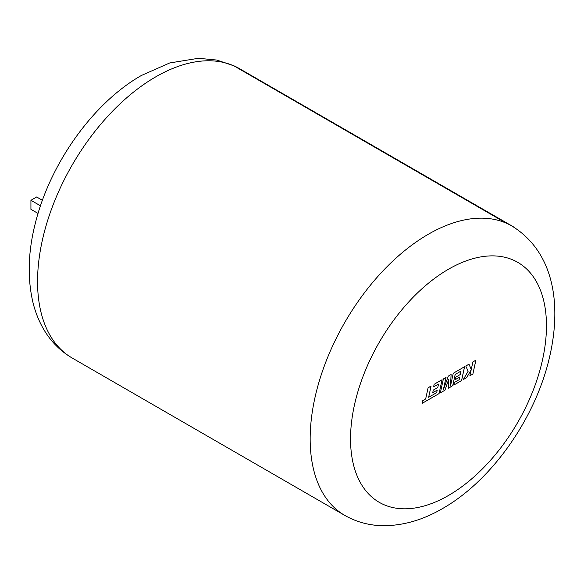 <?xml version="1.0" encoding="UTF-8"?>
<svg xmlns="http://www.w3.org/2000/svg" width="584" height="584" viewBox="0 0 584 584"><rect width="100%" height="100%" fill="white"/><g stroke="black" fill="none" stroke-linecap="round" stroke-linejoin="round"><path stroke-width="0.88" d="M511.891 225.92L239.287 68.532A167.163 96.513 120 0 0 233.534 65.642L506.109 223.095A167.09 96.469 -60 0 1 511.854 225.986C554.946 252.5 562.326 306.739 548.529 361.372C533.659 420.787 490.83 481.128 442.584 508.533C423.612 519.629 404.376 525.352 384.871 525.709C370.438 525.804 357.072 522.366 344.764 515.395A167.09 96.469 -60 0 1 319.156 381.505A167.09 96.469 -60 0 1 428.313 234.264A167.09 96.469 -60 0 1 506.109 223.095L506.146 223.03A167.163 96.513 -60 0 1 511.891 225.92A167.163 96.513 -60 0 1 513.686 227.001L513.65 227.059M436.664 392.667L428.649 397.266L431.087 386.053L428.094 387.783L425.656 398.996L422.772 400.653L422.188 403.34L439.073 393.587L442.095 379.702L434.153 384.287L433.584 386.922L438.533 384.068L437.788 387.513L433.277 390.119L432.722 392.689L437.234 390.083L436.664 392.667M440.343 392.857L444.95 390.192L448.68 379.366L448.278 388.28L452.753 385.688L455.199 374.446L461.031 371.081L460.287 374.526L455.776 377.133L455.221 379.695L459.732 377.089L459.163 379.68L454.374 382.447L453.804 385.082L461.572 380.6L464.601 366.708L453.272 373.249L450.578 385.615L451.103 374.497L448.3 376.118L443.336 389.849L446.037 377.425L443.365 378.965L440.343 392.857M472.872 374.081L475.894 360.189L472.901 361.912L471.266 369.453L468.974 364.182L465.769 366.029L468.142 371.256L463.229 379.644L466.689 377.644L471.157 369.884L469.872 375.804L472.872 374.081L475.858 360.211M38.04 213.437L30.93 209.327L30.93 200.29L36.668 196.983L42.406 200.297M30.93 200.29L40.479 205.802M233.534 65.642L506.146 223.03M469.879 375.775L472.843 374.059M463.258 379.6L466.667 377.629L471.157 369.884M471.237 369.438L468.959 364.19M440.351 392.82L444.95 390.192L448.68 379.366M443.336 389.849L446.001 377.446M450.578 385.615L451.074 374.512M453.812 385.053L461.55 380.586L464.565 366.73M459.703 377.074L455.228 379.666M448.278 388.243L452.724 385.674L455.177 374.432L461.031 371.081M432.729 392.652L437.234 390.083M433.591 386.893L438.533 384.068M422.195 403.303L439.073 393.587L442.066 379.717M428.649 397.266L431.058 386.075M448.497 269.224A138.539 79.986 120 0 0 350.539 438.905A138.539 79.986 120 0 0 448.497 495.466A138.539 79.986 120 0 0 546.463 325.784A138.539 79.986 120 0 0 448.497 269.224M233.505 65.707A167.09 96.469 120 0 0 155.702 76.876A167.09 96.469 120 0 0 46.545 224.117A167.09 96.469 120 0 0 72.16 358.007C59.977 350.838 50.312 340.976 43.172 328.434C38.69 320.528 35.31 311.973 33.025 302.746C27.149 277.867 28.069 250.784 35.777 221.497C50.896 162.432 93.498 102.696 141.43 75.46L169.725 62.955L198.421 58.29L216.868 60.064L234.228 65.948M344.764 515.395L72.16 358.007"/></g></svg>
